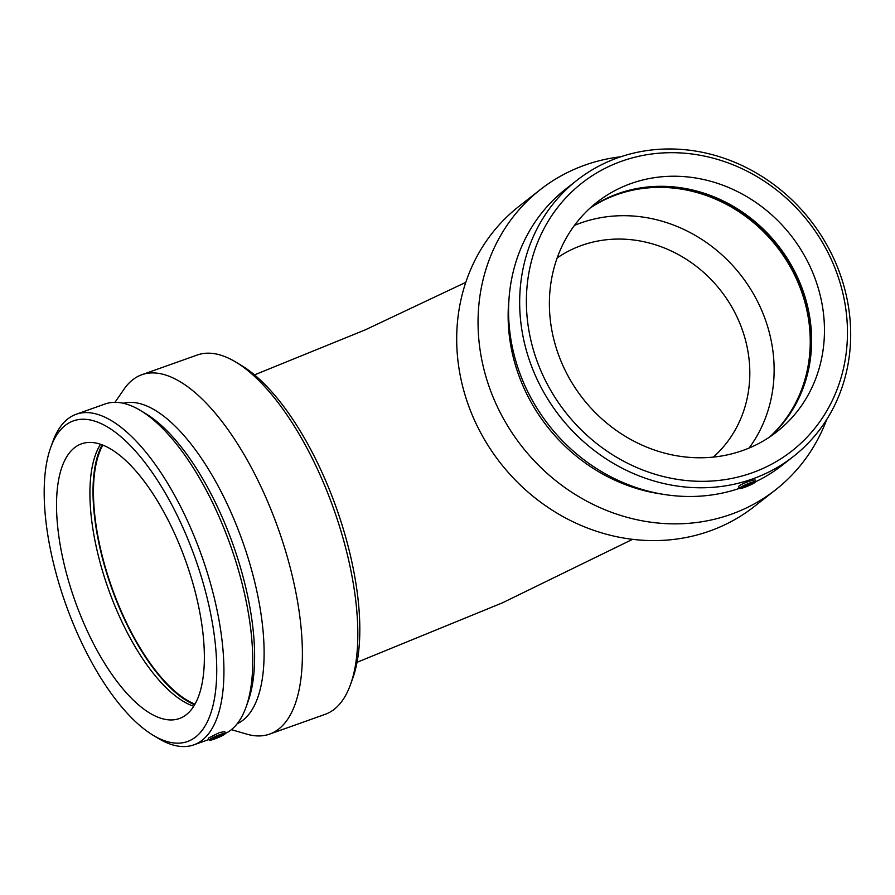 <?xml version="1.0" encoding="UTF-8"?>
<svg xmlns="http://www.w3.org/2000/svg" width="895" height="895" viewBox="0 0 895 895"><rect width="100%" height="100%" fill="white"/><g stroke="black" fill="none" stroke-linecap="round" stroke-linejoin="round"><path stroke-width="1.34" d="M557.16 257.95A126.732 114.907 -128.1 0 1 739.516 322.58A126.732 114.907 -128.1 0 1 713.326 457.11M114.985 402.314L124.069 389.135A190.713 76.959 70.4 0 1 141.813 374.736L197.269 355.013A190.713 76.959 70.4 0 1 235.799 362.061L241.359 365.406A185.12 74.71 70.4 0 1 336.375 507.957A185.12 74.71 70.4 0 1 352.697 678.488L350.493 684.585A190.713 76.959 70.4 0 1 334.204 709.31A190.713 76.959 70.4 0 1 325.064 714.378L269.619 734.101A190.713 76.959 70.4 0 1 246.763 734.135L231.391 729.66M235.799 362.061A190.713 76.959 70.4 0 1 333.678 508.908A190.713 76.959 70.4 0 1 350.493 684.585M219.32 736.059L215.158 737.67L219.32 736.059M222.329 734.985A5.829 0.716 -22.7 0 1 216.456 737.883A5.829 0.716 -22.7 0 1 211.925 739.024A5.829 0.716 -22.7 0 1 217.026 736.115A5.829 0.716 -22.7 0 1 222.687 734.526A5.829 0.716 -22.7 0 1 222.329 734.985M209.766 739.449A8.749 1.074 -22.7 0 1 220.204 734.493A8.749 1.074 -22.7 0 1 225.383 733.408A8.749 1.074 -22.7 0 1 217.72 737.76A8.749 1.074 -22.7 0 1 209.24 740.154A8.749 1.074 -22.7 0 1 209.766 739.449M209.24 740.154L208.367 738.498L208.915 737.816L219.476 732.557L224.813 731.629L225.383 733.408M195.625 737.01A170.184 68.68 70.4 0 1 153.09 735.242A170.184 68.68 70.4 0 1 65.738 604.192A170.184 68.68 70.4 0 1 50.724 447.422A170.184 68.68 70.4 0 1 175.744 512.466A170.184 68.68 70.4 0 1 195.625 737.01M186.294 714.68A145.807 58.835 70.4 0 1 179.302 718.562A145.807 58.835 70.4 0 1 75.012 600.903A145.807 58.835 70.4 0 1 81.59 443.808A145.807 58.835 70.4 0 1 182.479 552.293A145.807 58.835 70.4 0 1 186.294 714.68M50.724 447.422L52.805 441.671A175.454 70.806 70.4 0 1 76.198 414.262A175.454 70.806 70.4 0 1 197.594 544.798A175.454 70.806 70.4 0 1 202.18 740.21A175.454 70.806 70.4 0 1 193.779 744.875A175.454 70.806 70.4 0 1 158.326 738.397L153.09 735.242M76.198 414.262L105.028 404.003A175.454 70.806 70.4 0 1 140.481 410.492A175.454 70.806 70.4 0 1 230.53 545.592A175.454 70.806 70.4 0 1 246.002 707.218A175.454 70.806 70.4 0 1 231.022 729.962A175.454 70.806 70.4 0 1 225.383 733.475M140.481 410.492L145.717 413.647A170.184 68.68 70.4 0 1 233.069 544.686A170.184 68.68 70.4 0 1 248.072 701.467L246.002 707.218M123.219 403.242A170.184 68.68 70.4 0 1 239.681 533.521A170.184 68.68 70.4 0 1 243.015 720.151A170.184 68.68 70.4 0 1 237.197 723.731M141.813 374.736A190.713 76.959 70.4 0 1 273.769 516.628A190.713 76.959 70.4 0 1 278.748 729.022A190.713 76.959 70.4 0 1 269.619 734.101M194.976 704.152A145.807 58.835 70.4 0 1 111.931 587.769A145.807 58.835 70.4 0 1 102.835 445.083M194.629 704.768A146.679 59.193 70.4 0 1 111.595 587.892A146.679 59.193 70.4 0 1 102.187 444.837M193.723 706.256A145.807 58.835 70.4 0 1 108.384 589.033A145.807 58.835 70.4 0 1 100.542 444.244M826.767 419.442A190.713 172.914 -128.1 0 1 775.618 489.8L754.272 506.536A190.713 172.914 -128.1 0 1 709.634 531.071A190.713 172.914 -128.1 0 1 484.71 439.96A190.713 172.914 -128.1 0 1 518.921 206.387L540.278 189.65A190.713 172.914 -128.1 0 1 620.806 156.759M746.754 485.661L749.686 484.15L746.754 485.661M745.591 486.578A5.829 0.716 -22.7 0 1 742.145 487.305A5.829 0.716 -22.7 0 1 747.258 484.396A5.829 0.716 -22.7 0 1 752.908 482.808A5.829 0.716 -22.7 0 1 745.591 486.578M750.435 482.774A8.749 1.074 -22.7 0 1 755.604 481.689A8.749 1.074 -22.7 0 1 755.067 482.371A8.749 1.074 -22.7 0 1 746.296 486.712A8.749 1.074 -22.7 0 1 739.46 488.446A8.749 1.074 -22.7 0 1 750.435 482.774M739.46 488.446L738.52 486.656C739.292 485.336 743.04 483.468 749.786 481.051L754.988 479.765L755.604 481.689M752.102 472.828A170.184 154.309 -128.1 0 1 527.278 284.286A170.184 154.309 -128.1 0 1 781.391 193.913A170.184 154.309 -128.1 0 1 752.102 472.828M742.76 450.498A145.807 132.203 -128.1 0 1 570.797 380.834A145.807 132.203 -128.1 0 1 596.954 202.27A145.807 132.203 -128.1 0 1 790.956 235.43A145.807 132.203 -128.1 0 1 776.894 431.737A145.807 132.203 -128.1 0 1 742.76 450.498M752.371 479.015A175.454 159.086 -128.1 0 1 545.435 395.187A175.454 159.086 -128.1 0 1 576.917 180.309A175.454 159.086 -128.1 0 1 810.367 220.215A175.454 159.086 -128.1 0 1 793.44 456.45A175.454 159.086 -128.1 0 1 752.371 479.015M739.427 488.368A175.454 159.086 -128.1 0 1 533.8 402.963A175.454 159.086 -128.1 0 1 565.819 189.013L576.917 180.309M793.44 456.45L782.342 465.154A175.454 159.086 -128.1 0 1 755.615 481.756M662.087 494.118A170.184 154.309 -128.1 0 1 508.998 298.874M775.618 489.8A190.713 172.914 -128.1 0 1 730.991 514.334A190.713 172.914 -128.1 0 1 506.055 423.212A190.713 172.914 -128.1 0 1 540.278 189.65M574.467 225.406A145.807 132.203 -128.1 0 1 740.635 274.899A145.807 132.203 -128.1 0 1 749.059 448.071M590.062 208.11A145.807 132.203 -128.1 0 1 776.748 246.584A145.807 132.203 -128.1 0 1 769.577 437.051M640.82 187.872A146.679 132.997 -128.1 0 1 777.363 246.091A146.679 132.997 -128.1 0 1 801.338 392.592M590.711 207.528A145.807 132.203 -128.1 0 1 641.592 187.749A145.807 132.203 -128.1 0 1 778.113 245.51A145.807 132.203 -128.1 0 1 801.64 391.865A145.807 132.203 -128.1 0 1 770.293 436.559M357.015 662.311L502.397 602.85L632.541 539.338M465.792 282.35L365.171 329.897L254.504 374.871M219.454 735.869L219.208 735.265M215.158 737.67L214.901 737.066M193.779 744.875L208.893 739.505M749.686 484.15L749.428 483.546M745.378 485.951L745.121 485.347"/></g></svg>
